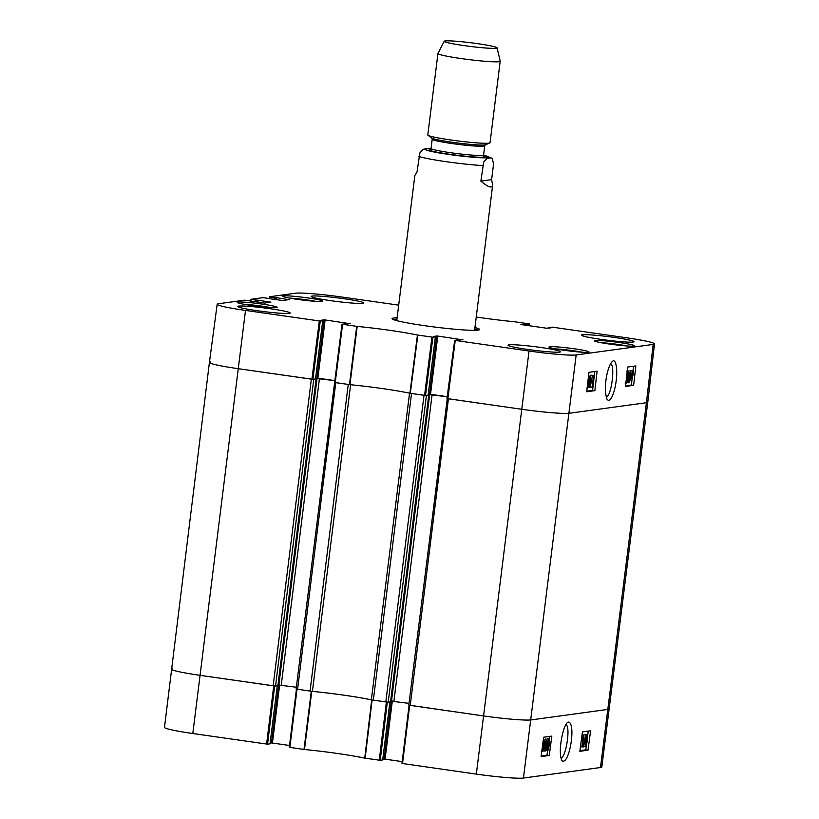 <?xml version="1.0" encoding="UTF-8"?>
<svg xmlns="http://www.w3.org/2000/svg" width="819" height="819" viewBox="0 0 819 819"><rect width="100%" height="100%" fill="white"/><g stroke="black" fill="none" stroke-linecap="round" stroke-linejoin="round"><path stroke-width="1.23" d="M210.78 361.906A39.21 2.733 7.1 0 0 209.418 362.428A39.21 2.733 7.1 0 0 238.134 368.673L311.353 379.156L273.157 685.81L275.553 686.005L313.749 379.361L312.756 379.32M313.749 379.361L315.51 378.9M315.571 378.419L334.858 380.62M334.654 382.278L296.13 688.984L297.573 689.301L312.418 691.369L350.614 384.735L348.249 384.439L310.053 691.082M297.573 689.301L335.77 382.657L348.249 384.439M409.541 393.181L371.345 699.815L373.341 700.153L411.527 393.499L424.007 395.29L385.821 701.934L388.206 702.139L426.402 395.485L425.409 395.454M426.402 395.485L428.163 395.024M428.224 394.553L447.512 396.754M447.307 398.413L408.794 705.118L483.445 715.919A39.21 2.733 7.1 0 0 531.203 719.901L608.22 709.356A39.21 2.733 7.1 0 0 609.582 708.834A39.21 2.733 -172.9 0 1 608.22 709.356L531.203 719.901A39.21 2.733 -172.9 0 1 483.445 715.919L409.091 705.231L401.965 763.431L476.33 774.119A38.698 2.703 7.1 0 0 523.454 778.05L600.481 767.516A38.698 2.703 7.1 0 0 601.822 766.994L647.778 402.18A39.21 2.733 7.1 0 1 646.416 402.713A39.21 2.733 7.1 0 0 647.778 402.18L654.514 343.888A38.698 2.703 -172.9 0 1 653.173 344.42L576.156 354.955A38.698 2.703 -172.9 0 1 529.033 351.023L454.668 340.335L446.979 398.474M410.227 705.435L448.423 398.781L521.642 409.265A39.21 2.733 7.1 0 0 569.4 413.247L646.416 402.713L600.481 767.516M409.009 703.357L390.663 701.115M390.55 701.811L428.746 395.167L390.581 701.801L388.206 702.139M373.341 700.153L385.821 701.934M371.345 699.815A52.938 3.696 7.1 0 0 312.418 691.369M296.355 687.223L278.01 684.981M316.114 379.023L277.917 685.677L275.553 686.005M274.56 685.964L199.938 675.317A39.21 2.733 -172.9 0 1 171.222 669.082A39.21 2.733 7.1 0 0 199.938 675.317L273.157 685.81M480.866 181.112L483.722 161.998L486.967 158.456L491.042 157.893L492.311 158.395L493.55 164.117L491.615 179.637L480.866 181.112C488.114 187.193 492.045 188.565 492.659 185.207L474.59 330.323M491.615 179.637L492.659 185.207M426.392 148.71L423.126 149.314L419.891 152.856L417.025 171.97L414.844 175.512L396.765 320.638M445.126 40.95A26.669 1.863 -172.9 0 1 473.935 43.151A26.669 1.863 -172.9 0 1 497.113 47.85A26.669 1.863 -172.9 0 1 470.434 46.448A26.669 1.863 -172.9 0 1 444.215 41.267A26.669 1.863 -172.9 0 1 445.126 40.95M497.113 47.85L500.194 61.22A31.368 2.191 -172.9 0 1 500.194 61.282A31.368 2.191 -172.9 0 1 468.796 59.572A31.368 2.191 -172.9 0 1 437.94 53.522A31.368 2.191 -172.9 0 1 437.95 53.47L444.215 41.267M500.194 61.282L490.049 142.721A31.368 2.191 -172.9 0 1 489.793 142.956A31.368 2.191 -172.9 0 1 458.65 141.022A31.368 2.191 -172.9 0 1 427.989 135.258A31.368 2.191 -172.9 0 1 427.794 134.971L437.94 53.522M476.248 317.004A53.45 3.726 7.1 0 0 514.516 321.754L529.688 323.955L529.443 325.767M269.686 298.73L269.922 296.928L269.379 296.785L295.546 293.212A38.698 2.703 -172.9 0 1 342.67 297.143L398.689 305.159M269.922 296.928L274.314 297.553L274.089 299.365M275.041 299.498L275.266 297.635L274.314 297.553M275.266 297.635L275.286 299.539M276.228 299.672L276.474 297.676L275.522 297.594M276.474 297.676L289.22 299.723M268.683 298.566L282.954 300.573L289.25 299.508M251.32 301.249L251.566 299.437L251.013 299.304L263.053 297.655L268.97 298.485M251.566 299.437L255.948 300.061L255.723 301.873M256.675 302.016L256.91 300.143L255.948 300.061M256.91 300.143L256.92 302.047M257.872 302.18L258.118 300.194L257.166 300.112M258.118 300.194L270.854 302.231M250.327 301.075L264.598 303.091L270.884 302.016M320.26 321.079L322.727 320.741L315.499 378.951L312.878 379.32L320.26 321.079L245.516 310.432A38.698 2.703 -172.9 0 1 217.178 304.269A38.698 2.703 -172.9 0 1 218.519 303.747L244.686 300.163L250.583 301.013M320.69 320.362L322.758 320.731L315.499 378.951M320.7 320.331L324.16 319.86L316.912 378.081L317.864 378.163L325.123 319.942L324.16 319.86M325.123 319.942L350.256 323.751M432.913 337.203L435.38 336.865L428.132 395.096L425.532 395.444L432.913 337.203L417.444 335.032A53.45 3.726 7.1 0 0 357.186 326.412L342.014 324.201L350.276 323.536M433.343 336.486L435.411 336.855L428.132 395.096M433.353 336.466L436.814 335.985L429.565 394.215L430.518 394.297L437.776 336.066L436.814 335.985M437.776 336.066L462.909 339.885M454.699 340.325L462.93 339.67M549.457 328.04L548.976 327.426L552.395 327.17L626.187 337.735A38.698 2.703 -172.9 0 1 654.514 343.888M549.518 327.559L550.429 327.907M520.874 324.519L546.58 328.224L550.46 327.692M520.874 324.488L524.344 324.017L524.221 325.02M525.163 325.163L525.296 324.099L524.344 324.017M525.296 324.099L526.238 324.232L526.105 325.297M527.047 325.43L527.19 324.304L526.238 324.232M527.19 324.304L529.658 323.966M549.651 346.734A20.199 1.413 -172.9 0 1 571.723 348.433A20.199 1.413 -172.9 0 1 589.035 351.996A20.199 1.413 -172.9 0 1 568.816 350.901A20.199 1.413 -172.9 0 1 548.955 347A20.199 1.413 -172.9 0 1 549.651 346.734M237.971 302.109A20.199 1.413 -172.9 0 1 260.053 303.808A20.199 1.413 -172.9 0 1 277.354 307.371A20.199 1.413 -172.9 0 1 257.135 306.275A20.199 1.413 -172.9 0 1 237.275 302.375A20.199 1.413 -172.9 0 1 237.971 302.109M283.374 295.894A20.199 1.413 -172.9 0 1 305.446 297.594A20.199 1.413 -172.9 0 1 322.747 301.157A20.199 1.413 -172.9 0 1 302.539 300.061A20.199 1.413 -172.9 0 1 282.668 296.171A20.199 1.413 -172.9 0 1 283.374 295.894M595.044 340.52A20.199 1.413 -172.9 0 1 617.127 342.219A20.199 1.413 -172.9 0 1 634.428 345.782A20.199 1.413 -172.9 0 1 614.209 344.686A20.199 1.413 -172.9 0 1 594.348 340.796A20.199 1.413 -172.9 0 1 595.044 340.52M508.968 344.83A26.464 1.843 -172.9 0 1 537.899 347.061A26.464 1.843 -172.9 0 1 560.575 351.73A26.464 1.843 -172.9 0 1 534.08 350.297A26.464 1.843 -172.9 0 1 508.046 345.188A26.464 1.843 -172.9 0 1 508.968 344.83M238.595 306.122A26.464 1.843 -172.9 0 1 267.526 308.353A26.464 1.843 -172.9 0 1 290.202 313.022A26.464 1.843 -172.9 0 1 263.708 311.578A26.464 1.843 -172.9 0 1 237.674 306.48A26.464 1.843 -172.9 0 1 238.595 306.122M312.039 296.068A26.464 1.843 -172.9 0 1 340.97 298.3A26.464 1.843 -172.9 0 1 363.656 302.969A26.464 1.843 -172.9 0 1 337.162 301.535A26.464 1.843 -172.9 0 1 311.128 296.427A26.464 1.843 -172.9 0 1 312.039 296.068M582.411 334.787A26.464 1.843 -172.9 0 1 611.343 337.018A26.464 1.843 -172.9 0 1 634.019 341.687A26.464 1.843 -172.9 0 1 607.534 340.243A26.464 1.843 -172.9 0 1 581.49 335.145A26.464 1.843 -172.9 0 1 582.411 334.787M397.113 317.833A44.113 3.081 7.1 0 0 392.158 318.857A44.113 3.081 7.1 0 0 431.398 326.617A44.113 3.081 7.1 0 0 478.091 330.129A44.113 3.081 7.1 0 0 479.494 329.74A44.113 3.081 7.1 0 0 474.938 327.528M608.65 343.939L619.461 345.29M297.031 299.324L307.79 300.665M251.576 305.528L262.397 306.879M563.257 350.153L574.068 351.505M454.668 340.335L447.287 398.577L521.642 409.265A39.21 2.733 7.1 0 0 569.4 413.247L646.416 402.713L653.173 344.42M447.512 396.724L430.518 394.297M429.565 394.215L428.245 394.389M334.623 382.442L342.014 324.201L334.623 382.442L349.959 384.674A52.938 3.696 -172.9 0 1 409.899 393.253L425.532 395.444M334.858 380.6L317.864 378.163M316.912 378.081L315.591 378.265M217.178 304.269L209.418 362.428A39.21 2.733 7.1 0 0 238.134 368.673L312.878 379.32M593.591 375.378L592.536 384.49L593.488 382.668L593.325 384.05L592.096 387.1L593.591 375.378L591.707 375.225L593.212 375.43M592.751 382.565L593.488 382.668M590.479 385.851L590.356 386.926L591.861 387.131M590.171 387.51L592.454 375.337L590.171 387.51M588.963 387.428L589.864 387.551M590.499 375.931L590.642 375.184L592.147 375.378M590.642 375.184L592.454 375.337M588.759 386.384L589.26 382.739L588.8 386.394M589.301 381.552L589.056 379.258L589.946 376.842L590.294 379.146L589.352 381.562M588.707 387.561L588.175 384.643L588.666 379.33L590.079 375.665L590.673 379.095L589.936 384.439L588.707 387.561L587.121 387.356M587.817 382.104L588.902 382.248M631.418 376.709L632.585 371.57L631.418 376.709M632.155 372.041L632.964 372.154M631.469 377.231L633.015 372.665L631.736 377.835M630.865 379.002L631.244 374.836L632.678 370.69L633.21 371.427L633.558 370.393L633.189 374.559L631.746 378.726L631.214 377.979L630.313 378.931M630.108 377.354L631.152 377.498M630.65 370.997L633.005 370.853M631.92 370.577L633.558 370.393M631.746 378.726L631.214 377.979M629.576 378.009L629.156 381.664L629.627 378.009M629.616 376.822L629.371 374.539L630.261 372.113L630.61 374.416L629.668 376.842M629.023 382.842L628.49 379.924L628.982 374.6L630.395 370.935L630.988 374.375L630.251 379.709L629.023 382.842L627.231 382.524M628.859 382.811L627.436 382.637M628.296 377.395L629.217 377.518M628.275 371.345L629.084 370.761M627.886 372.44L627.948 377.129L626.791 381.982L626.73 377.293L627.927 372.44M626.975 373.362L628.03 371.263L628.582 372.369L628.337 377.068C627.876 381.05 627.313 383.077 626.648 383.159L626.064 381.265M627.231 371.161L626.607 371.058M586.773 391.134L592.598 390.346L594.789 371.529M625.532 385.831L631.367 385.043L632.125 378.45M633.077 370.321L633.548 366.226M594.86 390.643L586.701 391.758L588.953 372.328L597.112 371.212L594.86 390.643L592.598 390.346M633.619 385.339L625.46 386.455L627.712 367.025L635.872 365.909L633.619 385.339L631.367 385.043M610.534 363.8C615.55 364.875 611.261 397.287 606.132 396.99M608.773 400.542C612.663 399.15 615.386 387.582 616.123 381.163C617.649 371.928 616.369 357.514 612.274 361.517C607.104 366.707 602.897 389.045 607.207 399.652L608.773 400.542M393.478 319.615A42.936 3 -172.9 0 1 396.949 319.185M474.764 328.88A42.936 3 -172.9 0 1 478.02 330.139M565.919 724.835C570.812 725.941 566.042 757.688 560.964 757.872M296.458 689.107L289.312 747.297L304.484 749.508A53.45 3.726 -172.9 0 1 364.742 758.128L380.211 760.298L387.336 702.108M289.537 745.485L272.42 743.038L279.658 684.889M278.695 684.889L271.468 742.956L272.42 743.038M271.468 742.956L270.137 743.13M270.055 743.826L277.283 685.769L270.035 743.806M270.024 743.836L267.557 744.174L274.682 685.974M209.418 362.428L164.486 727.364A38.698 2.703 7.1 0 0 192.813 733.527L267.557 744.174M402.19 761.619L385.073 759.162L392.321 701.013M391.349 701.023L384.121 759.08L385.073 759.162M384.121 759.08L382.801 759.264M389.916 701.903L382.688 759.94M382.688 759.96L380.211 760.298M387.223 702.098L371.703 699.907A52.938 3.696 7.1 0 0 311.763 691.318L296.437 689.096L289.312 747.297M171.222 669.082A39.21 2.733 -172.9 0 1 172.584 668.55M581.94 746.928L583.148 737.837L582.166 739.659L582.35 738.277L583.865 735.206L582.319 746.877L580.466 746.703M581.418 739.547L582.166 739.659M581.603 738.165L582.35 738.277M581.93 735.677L582.125 735.012L583.63 735.237M582.125 735.012L583.865 735.206M585.565 734.827L583.374 746.928L585.565 734.827L584.06 734.602L585.861 734.786M582.319 746.856L583.077 746.969M583.742 736.148L584.06 734.602M586.865 735.943L586.384 739.588L586.906 735.943M586.22 740.755L586.527 743.058L585.595 745.474L585.298 743.171L586.271 740.755M585.237 734.694L587.018 734.776L587.499 737.684L586.916 742.987L585.442 746.641L584.909 743.222L585.739 737.888L587.11 734.776L585.698 734.571M585.442 746.641L583.537 746.16M584.786 740.028L585.882 740.192M544.215 745.372L542.966 750.491L544.215 745.372M543.806 744.236L542.547 749.395L543.806 744.236L544.174 744.84L543.355 744.717M544.799 743.079L544.359 747.235L542.854 751.371L542.332 750.644L541.963 751.668L542.403 747.512L543.918 743.355L544.43 744.102L544.799 743.079L543.171 743.222M542.854 751.371L542.147 751.156M542.874 743.191L544.43 744.102M546.549 740.427L546.068 744.061L546.601 740.427M545.904 745.239L546.212 747.532L545.29 749.948L544.983 747.655L545.956 745.239M543.847 742.935L545.198 739.025L546.703 739.25L547.184 742.168L546.601 747.46L545.126 751.125L544.594 747.696L545.423 742.372L546.795 739.25L545.382 739.055M545.126 751.125L543.396 750.839M544.522 744.512L545.577 744.676M547.676 744.952L548.955 740.11L548.904 744.788L547.655 749.631L547.676 744.952M546.979 739.352L547.583 738.697L549.078 738.933C549.744 738.758 549.815 740.693 549.283 744.727C548.761 748.679 548.167 750.695 547.501 750.798L547.297 745.003C547.819 741.041 548.413 739.014 549.078 738.933L549.488 736.424M547.501 750.798L545.771 750.501M547.338 750.777L545.915 750.573M579.934 750.644L585.759 749.846L586.353 745.413M586.977 740.724L587.182 739.168M587.592 736.097L588.257 731.121M541.175 755.947L547 755.149L547.583 750.777M579.852 751.299L582.432 731.92L590.591 730.804L588.011 750.184L579.852 751.299M588.011 750.184L585.759 749.846M541.083 756.602L543.662 737.223L551.832 736.107L549.252 755.487L541.083 756.602M549.252 755.487L547 755.149M568.724 722.051L567.721 722.532C563.789 723.423 557.36 750.777 561.875 760.636C568.97 766.461 576.259 724.528 568.724 722.051M245.516 310.432L192.813 733.527M529.033 351.023L476.33 774.119M319.451 378.419L281.255 685.063M316.093 379.033L277.897 685.687M317.066 378.214L278.869 684.868M429.719 394.348L391.523 700.992M432.104 394.553L393.919 701.197M576.156 354.955L523.454 778.05M483.579 155.303A32.156 2.242 -172.9 0 1 470.761 157.023A32.156 2.242 -172.9 0 1 426.545 150.143A32.156 2.242 -172.9 0 1 426.33 148.884A32.156 2.242 -172.9 0 1 430.989 148.751M482.8 165.581A39.21 2.733 -172.9 0 1 418.959 156.439M431.756 138.083L432.197 139.271A26.464 1.843 -172.9 0 0 458.231 144.379A26.464 1.843 -172.9 0 0 484.725 145.813L485.442 144.768A27.252 1.904 -172.9 0 1 458.394 143.09A27.252 1.904 -172.9 0 1 431.756 138.083L427.989 135.258M484.725 145.813L483.579 155.006A26.464 1.843 -172.9 0 1 457.084 153.573A26.464 1.843 -172.9 0 1 431.05 148.464L432.197 139.271M481.818 155.446A28.041 1.955 -172.9 0 1 460.083 155.62A28.041 1.955 -172.9 0 1 430.272 149.447A28.041 1.955 -172.9 0 1 432.647 149.324M627.436 345.987L601.074 342.7A18.427 1.29 -172.9 0 1 627.405 345.987M315.765 301.361L289.394 298.075A18.427 1.29 -172.9 0 1 315.397 301.29A18.427 1.29 -172.9 0 1 315.735 301.361M270.362 307.565L244.001 304.289A18.427 1.29 -172.9 0 1 270.342 307.565M582.043 352.201L555.681 348.914A18.427 1.29 -172.9 0 1 582.012 352.19M588.585 384.418L589.547 384.541M589.096 378.982L590.294 379.146M587.203 387.356L588.544 387.541M587.53 384.561L588.175 384.643M588.144 379.258L588.666 379.33M632.381 374.549L632.913 374.621M630.999 378.634L631.582 378.706M628.9 379.688L629.862 379.821M629.412 374.252L630.61 374.416M627.948 379.842L628.49 379.924M626.453 380.978L627.303 381.091M626.77 376.965L627.948 377.129M625.859 383.057L626.494 383.138M410.299 393.325L417.844 335.104M417.444 335.032L409.899 393.253M431.961 337.131L424.57 395.372M349.959 384.674L357.186 326.412M356.705 326.351L349.478 384.613M335.206 382.575L342.588 324.334M548.965 327.457L548.884 328.122L548.945 327.436M269.369 296.816L269.123 298.648M251.013 299.334L250.768 301.167M319.308 320.997L311.916 379.238M447.86 398.699L455.241 340.458M586.158 737.581L587.11 737.724M585.339 742.874L586.527 743.058M584.162 743.099L584.909 743.222M543.55 747.215L544.072 747.297M542.117 751.258L542.68 751.34M545.853 742.065L546.805 742.209M545.024 747.358L546.212 747.532M543.929 742.137L545.423 742.372M547.727 744.604L548.904 744.788M546.15 749.569L546.969 749.692M546.59 744.901L547.297 745.003M371.703 699.907L364.742 758.128M365.151 758.199L372.102 699.969M304.484 749.508L311.763 691.318M311.281 691.267L304.003 749.446M386.384 702.016L379.258 760.227M402.538 763.554L409.664 705.354M409.111 705.241L401.996 763.421M289.885 747.43L297.01 689.219M273.72 685.882L266.605 744.092M492.209 158.323L483.568 155.252M430.999 148.71L426.115 148.73M485.442 144.768L489.793 142.956M430.681 149.447L431.05 148.464M483.579 155.006L484.039 156.204L481.767 155.446M632.759 370.69L631.254 370.485M631.664 378.726L630.159 378.532M626.566 383.159L625.061 382.964M250.737 301.157L250.983 299.314M542.762 751.371L541.257 751.136M544.011 743.355L542.506 743.12M549.16 738.933L547.665 738.697M389.946 701.893L382.708 759.95"/></g></svg>
